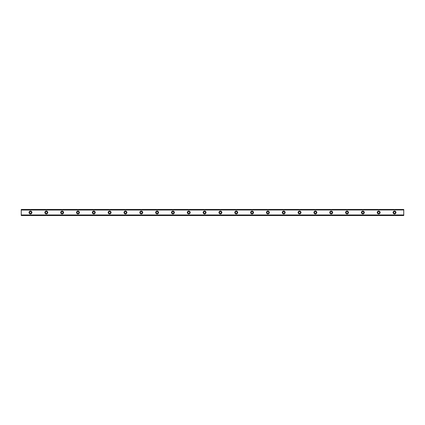 <?xml version="1.0" encoding="UTF-8"?>
<svg xmlns="http://www.w3.org/2000/svg" width="425" height="425" viewBox="0 0 425 425"><rect width="100%" height="100%" fill="white"/><g stroke="black" fill="none" stroke-linecap="round" stroke-linejoin="round"><path stroke-width="0.64" d="M30.483 213.424A0.924 0.924 0 0 1 29.559 212.5A0.924 0.924 0 0 1 30.483 211.576A0.924 0.924 0 0 1 31.407 212.5A0.924 0.924 0 0 1 30.483 213.424M394.517 213.424A0.924 0.924 0 0 1 393.592 212.5A0.924 0.924 0 0 1 394.517 211.576A0.924 0.924 0 0 1 395.441 212.5A0.924 0.924 0 0 1 394.517 213.424M378.691 213.424A0.924 0.924 0 0 1 377.767 212.5A0.924 0.924 0 0 1 378.691 211.576A0.924 0.924 0 0 1 379.615 212.5A0.924 0.924 0 0 1 378.691 213.424M362.86 213.424A0.924 0.924 0 0 1 361.941 212.5A0.924 0.924 0 0 1 362.86 211.576A0.924 0.924 0 0 1 363.784 212.5A0.924 0.924 0 0 1 362.86 213.424M347.034 213.424A0.924 0.924 0 0 1 346.109 212.5A0.924 0.924 0 0 1 347.034 211.576A0.924 0.924 0 0 1 347.958 212.5A0.924 0.924 0 0 1 347.034 213.424M331.208 213.424A0.924 0.924 0 0 1 330.283 212.5A0.924 0.924 0 0 1 331.208 211.576A0.924 0.924 0 0 1 332.132 212.5A0.924 0.924 0 0 1 331.208 213.424M315.382 213.424A0.924 0.924 0 0 1 314.457 212.5A0.924 0.924 0 0 1 315.382 211.576A0.924 0.924 0 0 1 316.301 212.5A0.924 0.924 0 0 1 315.382 213.424M299.551 213.424A0.924 0.924 0 0 1 298.626 212.5A0.924 0.924 0 0 1 299.551 211.576A0.924 0.924 0 0 1 300.475 212.5A0.924 0.924 0 0 1 299.551 213.424M283.725 213.424A0.924 0.924 0 0 1 282.8 212.5A0.924 0.924 0 0 1 283.725 211.576A0.924 0.924 0 0 1 284.649 212.5A0.924 0.924 0 0 1 283.725 213.424M267.899 213.424A0.924 0.924 0 0 1 266.974 212.5A0.924 0.924 0 0 1 267.899 211.576A0.924 0.924 0 0 1 268.818 212.5A0.924 0.924 0 0 1 267.899 213.424M252.067 213.424A0.924 0.924 0 0 1 251.143 212.5A0.924 0.924 0 0 1 252.067 211.576A0.924 0.924 0 0 1 252.992 212.5A0.924 0.924 0 0 1 252.067 213.424M236.242 213.424A0.924 0.924 0 0 1 235.317 212.5A0.924 0.924 0 0 1 236.242 211.576A0.924 0.924 0 0 1 237.166 212.5A0.924 0.924 0 0 1 236.242 213.424M220.416 213.424A0.924 0.924 0 0 1 219.491 212.5A0.924 0.924 0 0 1 220.416 211.576A0.924 0.924 0 0 1 221.335 212.5A0.924 0.924 0 0 1 220.416 213.424M204.584 213.424A0.924 0.924 0 0 1 203.665 212.5A0.924 0.924 0 0 1 204.584 211.576A0.924 0.924 0 0 1 205.509 212.5A0.924 0.924 0 0 1 204.584 213.424M188.758 213.424A0.924 0.924 0 0 1 187.834 212.5A0.924 0.924 0 0 1 188.758 211.576A0.924 0.924 0 0 1 189.683 212.5A0.924 0.924 0 0 1 188.758 213.424M172.933 213.424A0.924 0.924 0 0 1 172.008 212.5A0.924 0.924 0 0 1 172.933 211.576A0.924 0.924 0 0 1 173.857 212.5A0.924 0.924 0 0 1 172.933 213.424M157.101 213.424A0.924 0.924 0 0 1 156.182 212.5A0.924 0.924 0 0 1 157.101 211.576A0.924 0.924 0 0 1 158.026 212.5A0.924 0.924 0 0 1 157.101 213.424M141.275 213.424A0.924 0.924 0 0 1 140.351 212.5A0.924 0.924 0 0 1 141.275 211.576A0.924 0.924 0 0 1 142.2 212.5A0.924 0.924 0 0 1 141.275 213.424M125.449 213.424A0.924 0.924 0 0 1 124.525 212.5A0.924 0.924 0 0 1 125.449 211.576A0.924 0.924 0 0 1 126.374 212.5A0.924 0.924 0 0 1 125.449 213.424M109.618 213.424A0.924 0.924 0 0 1 108.699 212.5A0.924 0.924 0 0 1 109.618 211.576A0.924 0.924 0 0 1 110.543 212.5A0.924 0.924 0 0 1 109.618 213.424M93.792 213.424A0.924 0.924 0 0 1 92.868 212.5A0.924 0.924 0 0 1 93.792 211.576A0.924 0.924 0 0 1 94.717 212.5A0.924 0.924 0 0 1 93.792 213.424M77.966 213.424A0.924 0.924 0 0 1 77.042 212.5A0.924 0.924 0 0 1 77.966 211.576A0.924 0.924 0 0 1 78.891 212.5A0.924 0.924 0 0 1 77.966 213.424M62.14 213.424A0.924 0.924 0 0 1 61.216 212.5A0.924 0.924 0 0 1 62.14 211.576A0.924 0.924 0 0 1 63.059 212.5A0.924 0.924 0 0 1 62.14 213.424M46.309 213.424A0.924 0.924 0 0 1 45.385 212.5A0.924 0.924 0 0 1 46.309 211.576A0.924 0.924 0 0 1 47.233 212.5A0.924 0.924 0 0 1 46.309 213.424M30.483 211.05A1.45 1.45 0 0 0 29.033 212.5A1.45 1.45 0 0 0 30.483 213.95A1.45 1.45 0 0 0 31.933 212.5A1.45 1.45 0 0 0 30.483 211.05M394.517 211.05A1.45 1.45 0 0 0 393.067 212.5A1.45 1.45 0 0 0 394.517 213.95A1.45 1.45 0 0 0 395.967 212.5A1.45 1.45 0 0 0 394.517 211.05M378.691 211.05A1.45 1.45 0 0 0 377.241 212.5A1.45 1.45 0 0 0 378.691 213.95A1.45 1.45 0 0 0 380.141 212.5A1.45 1.45 0 0 0 378.691 211.05M362.86 211.05A1.45 1.45 0 0 0 361.409 212.5A1.45 1.45 0 0 0 362.86 213.95A1.45 1.45 0 0 0 364.315 212.5A1.45 1.45 0 0 0 362.86 211.05M347.034 211.05A1.45 1.45 0 0 0 345.583 212.5A1.45 1.45 0 0 0 347.034 213.95A1.45 1.45 0 0 0 348.484 212.5A1.45 1.45 0 0 0 347.034 211.05M331.208 211.05A1.45 1.45 0 0 0 329.757 212.5A1.45 1.45 0 0 0 331.208 213.95A1.45 1.45 0 0 0 332.658 212.5A1.45 1.45 0 0 0 331.208 211.05M315.382 211.05A1.45 1.45 0 0 0 313.926 212.5A1.45 1.45 0 0 0 315.382 213.95A1.45 1.45 0 0 0 316.832 212.5A1.45 1.45 0 0 0 315.382 211.05M299.551 211.05A1.45 1.45 0 0 0 298.1 212.5A1.45 1.45 0 0 0 299.551 213.95A1.45 1.45 0 0 0 301.001 212.5A1.45 1.45 0 0 0 299.551 211.05M283.725 211.05A1.45 1.45 0 0 0 282.274 212.5A1.45 1.45 0 0 0 283.725 213.95A1.45 1.45 0 0 0 285.175 212.5A1.45 1.45 0 0 0 283.725 211.05M267.899 211.05A1.45 1.45 0 0 0 266.443 212.5A1.45 1.45 0 0 0 267.899 213.95A1.45 1.45 0 0 0 269.349 212.5A1.45 1.45 0 0 0 267.899 211.05M252.067 211.05A1.45 1.45 0 0 0 250.617 212.5A1.45 1.45 0 0 0 252.067 213.95A1.45 1.45 0 0 0 253.518 212.5A1.45 1.45 0 0 0 252.067 211.05M236.242 211.05A1.45 1.45 0 0 0 234.791 212.5A1.45 1.45 0 0 0 236.242 213.95A1.45 1.45 0 0 0 237.692 212.5A1.45 1.45 0 0 0 236.242 211.05M220.416 211.05A1.45 1.45 0 0 0 218.965 212.5A1.45 1.45 0 0 0 220.416 213.95A1.45 1.45 0 0 0 221.866 212.5A1.45 1.45 0 0 0 220.416 211.05M204.584 211.05A1.45 1.45 0 0 0 203.134 212.5A1.45 1.45 0 0 0 204.584 213.95A1.45 1.45 0 0 0 206.035 212.5A1.45 1.45 0 0 0 204.584 211.05M188.758 211.05A1.45 1.45 0 0 0 187.308 212.5A1.45 1.45 0 0 0 188.758 213.95A1.45 1.45 0 0 0 190.209 212.5A1.45 1.45 0 0 0 188.758 211.05M172.933 211.05A1.45 1.45 0 0 0 171.482 212.5A1.45 1.45 0 0 0 172.933 213.95A1.45 1.45 0 0 0 174.383 212.5A1.45 1.45 0 0 0 172.933 211.05M157.101 211.05A1.45 1.45 0 0 0 155.651 212.5A1.45 1.45 0 0 0 157.101 213.95A1.45 1.45 0 0 0 158.557 212.5A1.45 1.45 0 0 0 157.101 211.05M141.275 211.05A1.45 1.45 0 0 0 139.825 212.5A1.45 1.45 0 0 0 141.275 213.95A1.45 1.45 0 0 0 142.726 212.5A1.45 1.45 0 0 0 141.275 211.05M125.449 211.05A1.45 1.45 0 0 0 123.999 212.5A1.45 1.45 0 0 0 125.449 213.95A1.45 1.45 0 0 0 126.9 212.5A1.45 1.45 0 0 0 125.449 211.05M109.618 211.05A1.45 1.45 0 0 0 108.168 212.5A1.45 1.45 0 0 0 109.618 213.95A1.45 1.45 0 0 0 111.074 212.5A1.45 1.45 0 0 0 109.618 211.05M93.792 211.05A1.45 1.45 0 0 0 92.342 212.5A1.45 1.45 0 0 0 93.792 213.95A1.45 1.45 0 0 0 95.243 212.5A1.45 1.45 0 0 0 93.792 211.05M77.966 211.05A1.45 1.45 0 0 0 76.516 212.5A1.45 1.45 0 0 0 77.966 213.95A1.45 1.45 0 0 0 79.417 212.5A1.45 1.45 0 0 0 77.966 211.05M62.14 211.05A1.45 1.45 0 0 0 60.685 212.5A1.45 1.45 0 0 0 62.14 213.95A1.45 1.45 0 0 0 63.591 212.5A1.45 1.45 0 0 0 62.14 211.05M46.309 211.05A1.45 1.45 0 0 0 44.859 212.5A1.45 1.45 0 0 0 46.309 213.95A1.45 1.45 0 0 0 47.759 212.5A1.45 1.45 0 0 0 46.309 211.05M21.25 209.467L403.75 209.467L21.25 209.467L403.75 209.467L21.25 209.467L21.25 215.533L403.75 215.533L21.25 215.47M21.25 215.039L403.75 215.039L403.75 215.47M403.75 215.533L21.25 215.533L403.75 215.533M21.25 209.53L403.75 209.467M403.75 209.53L403.75 209.961L21.25 209.961M21.25 210.04L403.75 209.961M403.75 210.04L403.75 214.96L21.25 214.96"/></g></svg>
